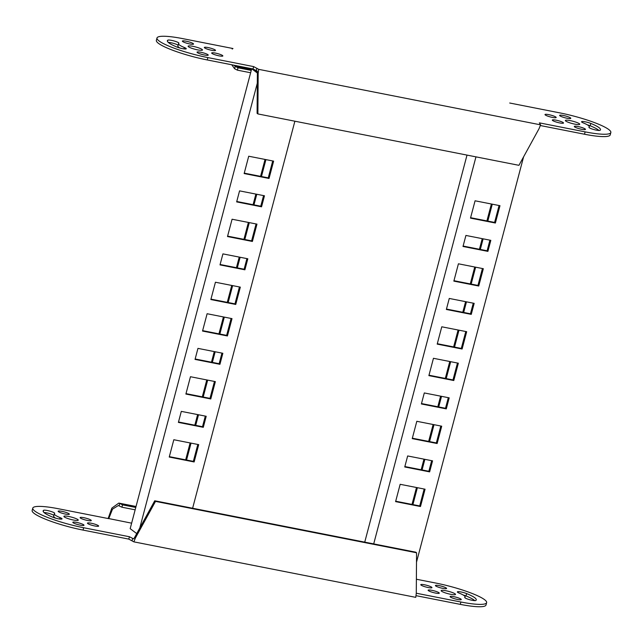 <?xml version="1.0" encoding="UTF-8"?>
<svg xmlns="http://www.w3.org/2000/svg" width="643" height="643" viewBox="0 0 643 643"><rect width="100%" height="100%" fill="white"/><g stroke="black" fill="none" stroke-linecap="round" stroke-linejoin="round"><path stroke-width="0.96" d="M509.714 103.017L559.965 112.911A39.617 6.406 -165.2 0 1 610.85 132.506A39.617 6.406 -165.2 0 1 585.13 131.871L539.364 122.861L540.586 124.846L258.703 69.348L253.639 66.599L207.874 57.589A39.617 6.406 -165.2 0 1 159.078 40.975A39.617 6.406 -165.2 0 1 156.988 37.985A39.617 6.406 -165.2 0 1 182.716 38.628L232.967 48.522L232.179 49.037M256.887 68.262L256.268 70.626L253.012 68.962L207.247 59.952A39.617 6.406 -165.2 0 1 158.451 43.338A39.617 6.406 -165.2 0 1 156.37 40.348L156.988 37.985M188.503 46.77A7.427 1.198 14.8 0 0 196.34 49.599A7.427 1.198 14.8 0 0 202.481 50.001A7.427 1.198 14.8 0 0 202.087 49.447A7.427 1.198 14.8 0 0 194.25 46.609A7.427 1.198 14.8 0 0 188.11 46.208A7.427 1.198 14.8 0 0 188.503 46.77M197.353 52.597A5.779 0.932 14.8 0 0 203.445 54.8A5.779 0.932 14.8 0 0 208.219 55.113A5.779 0.932 14.8 0 0 207.914 54.679A5.779 0.932 14.8 0 0 201.822 52.477A5.779 0.932 14.8 0 0 197.047 52.163A5.779 0.932 14.8 0 0 197.353 52.597M211.981 53.433A5.779 0.932 14.8 0 0 218.073 55.636A5.779 0.932 14.8 0 0 222.848 55.949A5.779 0.932 14.8 0 0 222.542 55.515A5.779 0.932 14.8 0 0 216.45 53.313A5.779 0.932 14.8 0 0 211.676 52.999A5.779 0.932 14.8 0 0 211.981 53.433M204.643 47.904A5.779 0.932 14.8 0 0 210.735 50.106A5.779 0.932 14.8 0 0 215.509 50.419A5.779 0.932 14.8 0 0 215.204 49.985A5.779 0.932 14.8 0 0 209.112 47.783A5.779 0.932 14.8 0 0 204.337 47.469A5.779 0.932 14.8 0 0 204.643 47.904M182.676 41.538A5.779 0.932 14.8 0 0 188.769 43.74A5.779 0.932 14.8 0 0 193.543 44.054A5.779 0.932 14.8 0 0 193.238 43.62A5.779 0.932 14.8 0 0 187.145 41.417A5.779 0.932 14.8 0 0 182.371 41.104A5.779 0.932 14.8 0 0 182.676 41.538M559.924 115.82A5.779 0.932 14.8 0 0 566.017 118.023A5.779 0.932 14.8 0 0 570.791 118.336A5.779 0.932 14.8 0 0 570.486 117.894A5.779 0.932 14.8 0 0 564.393 115.692A5.779 0.932 14.8 0 0 559.619 115.378A5.779 0.932 14.8 0 0 559.924 115.82M167.839 40.147A28.887 4.67 14.8 0 0 167.365 40.726A28.887 4.67 14.8 0 0 168.884 42.904A28.887 4.67 14.8 0 0 177.01 47.06A5.779 0.932 14.8 0 0 182.885 48.723A5.779 0.932 14.8 0 0 186.253 48.747A5.779 0.932 14.8 0 0 184.324 47.478A17.337 2.805 -165.2 0 1 179.453 44.986A17.337 2.805 -165.2 0 1 178.537 43.676A17.337 2.805 -165.2 0 1 178.818 43.33A5.779 0.932 14.8 0 0 178.915 43.218A5.779 0.932 14.8 0 0 173.98 40.951A5.779 0.932 14.8 0 0 167.839 40.147L167.493 41.465M178.537 43.676L177.91 46.039A17.337 2.805 14.8 0 0 178.826 47.349A17.337 2.805 14.8 0 0 179.839 48.008M574.601 126.88A5.779 0.932 14.8 0 0 580.693 129.082A5.779 0.932 14.8 0 0 585.468 129.396A5.779 0.932 14.8 0 0 585.162 128.962A5.779 0.932 14.8 0 0 579.07 126.751A5.779 0.932 14.8 0 0 574.295 126.446A5.779 0.932 14.8 0 0 574.601 126.88M552.634 120.514A5.779 0.932 14.8 0 0 558.735 122.717A5.779 0.932 14.8 0 0 563.509 123.03A5.779 0.932 14.8 0 0 563.204 122.588A5.779 0.932 14.8 0 0 557.103 120.386A5.779 0.932 14.8 0 0 552.337 120.072A5.779 0.932 14.8 0 0 552.634 120.514M545.296 114.976A5.779 0.932 14.8 0 0 551.397 117.187A5.779 0.932 14.8 0 0 556.171 117.492A5.779 0.932 14.8 0 0 555.865 117.058A5.779 0.932 14.8 0 0 549.765 114.856A5.779 0.932 14.8 0 0 544.999 114.542A5.779 0.932 14.8 0 0 545.296 114.976M587.38 124.846A5.779 0.932 -165.2 0 1 590.202 125.795A28.887 4.67 -165.2 0 1 598.979 130.481M590.829 123.432A5.779 0.932 14.8 0 0 584.953 121.768A5.779 0.932 14.8 0 0 581.585 121.752A5.779 0.932 14.8 0 0 581.891 122.186A5.779 0.932 14.8 0 0 583.514 123.014A17.337 2.805 -165.2 0 1 589.301 126.816A17.337 2.805 -165.2 0 1 589.02 127.161A5.779 0.932 14.8 0 0 588.924 127.282A5.779 0.932 14.8 0 0 589.229 127.716A5.779 0.932 14.8 0 0 594.92 129.822A5.779 0.932 14.8 0 0 599.999 130.344A28.887 4.67 14.8 0 0 600.474 129.765A28.887 4.67 14.8 0 0 590.829 123.432L590.202 125.795M565.76 121.053A7.427 1.198 14.8 0 0 573.588 123.882A7.427 1.198 14.8 0 0 579.729 124.284A7.427 1.198 14.8 0 0 579.335 123.721A7.427 1.198 14.8 0 0 571.498 120.892A7.427 1.198 14.8 0 0 565.366 120.49A7.427 1.198 14.8 0 0 565.76 121.053M540.586 124.846L539.043 128.688L518.941 165.323L257.883 113.924L258.173 73.382L257.385 72.796L257.296 71.116L256.268 70.626M257.883 113.924L257.096 113.329L257.385 72.796M258.173 73.382L258.703 69.348M168.241 42.374A5.779 0.932 -165.2 0 1 173.803 43.435A5.779 0.932 -165.2 0 1 178.119 45.251M253.012 68.962L253.639 66.599M610.85 132.506L610.223 134.869A39.617 6.406 -165.2 0 1 584.503 134.234L540.337 125.538M231.753 64.774L234.607 68.729L235.234 66.366L233.811 65.184M234.607 68.729L237.388 70.151L238.014 67.788L251.252 70.392M237.388 70.151L250.633 72.755M251.477 69.565L235.234 66.366L238.014 67.788M416.013 595.659L460.284 604.372A39.617 6.406 14.8 0 0 486.012 605.015L486.63 602.652A39.617 6.406 14.8 0 0 484.549 599.662A39.617 6.406 14.8 0 0 435.753 583.048L416.383 579.239M416.278 593.224L460.91 602.009A39.617 6.406 14.8 0 0 486.63 602.652M441.54 591.19A7.427 1.198 14.8 0 0 449.377 594.028A7.427 1.198 14.8 0 0 455.509 594.429A7.427 1.198 14.8 0 0 455.123 593.867A7.427 1.198 14.8 0 0 447.287 591.038A7.427 1.198 14.8 0 0 441.146 590.636A7.427 1.198 14.8 0 0 441.54 591.19M450.389 597.017A5.779 0.932 14.8 0 0 456.482 599.228A5.779 0.932 14.8 0 0 461.256 599.533A5.779 0.932 14.8 0 0 460.951 599.099A5.779 0.932 14.8 0 0 454.858 596.897A5.779 0.932 14.8 0 0 450.084 596.583A5.779 0.932 14.8 0 0 450.389 597.017M428.423 590.652A5.779 0.932 14.8 0 0 434.515 592.854A5.779 0.932 14.8 0 0 439.29 593.168A5.779 0.932 14.8 0 0 438.984 592.733A5.779 0.932 14.8 0 0 432.892 590.531A5.779 0.932 14.8 0 0 428.117 590.218A5.779 0.932 14.8 0 0 428.423 590.652M421.085 585.122A5.779 0.932 14.8 0 0 427.177 587.324A5.779 0.932 14.8 0 0 431.951 587.638A5.779 0.932 14.8 0 0 431.646 587.204A5.779 0.932 14.8 0 0 425.553 585.001A5.779 0.932 14.8 0 0 420.779 584.688A5.779 0.932 14.8 0 0 421.085 585.122M435.713 585.958A5.779 0.932 14.8 0 0 441.805 588.16A5.779 0.932 14.8 0 0 446.58 588.474A5.779 0.932 14.8 0 0 446.274 588.04A5.779 0.932 14.8 0 0 440.182 585.837A5.779 0.932 14.8 0 0 435.407 585.524A5.779 0.932 14.8 0 0 435.713 585.958M58.457 511.675A5.779 0.932 14.8 0 0 64.549 513.886A5.779 0.932 14.8 0 0 69.323 514.199A5.779 0.932 14.8 0 0 69.018 513.757A5.779 0.932 14.8 0 0 62.926 511.555A5.779 0.932 14.8 0 0 58.151 511.241A5.779 0.932 14.8 0 0 58.457 511.675M474.735 597.733A28.887 4.67 14.8 0 0 466.609 593.577A5.779 0.932 14.8 0 0 460.742 591.914A5.779 0.932 14.8 0 0 457.366 591.89A5.779 0.932 14.8 0 0 459.303 593.159A17.337 2.805 -165.2 0 1 464.174 595.651A17.337 2.805 -165.2 0 1 465.09 596.961A17.337 2.805 -165.2 0 1 464.801 597.307A5.779 0.932 14.8 0 0 464.704 597.419A5.779 0.932 14.8 0 0 469.647 599.694A5.779 0.932 14.8 0 0 475.788 600.49A28.887 4.67 14.8 0 0 476.262 599.911A28.887 4.67 14.8 0 0 474.735 597.733M463.161 594.992A5.779 0.932 -165.2 0 1 465.99 595.94A28.887 4.67 -165.2 0 1 474.116 600.096A28.887 4.67 -165.2 0 1 474.759 600.626M73.133 522.743A5.779 0.932 14.8 0 0 79.226 524.945A5.779 0.932 14.8 0 0 84 525.259A5.779 0.932 14.8 0 0 83.694 524.817A5.779 0.932 14.8 0 0 77.602 522.614A5.779 0.932 14.8 0 0 72.828 522.301A5.779 0.932 14.8 0 0 73.133 522.743M87.761 523.579A5.779 0.932 14.8 0 0 93.854 525.781A5.779 0.932 14.8 0 0 98.628 526.095A5.779 0.932 14.8 0 0 98.323 525.661A5.779 0.932 14.8 0 0 92.23 523.45A5.779 0.932 14.8 0 0 87.456 523.145A5.779 0.932 14.8 0 0 87.761 523.579M80.423 518.049A5.779 0.932 14.8 0 0 86.516 520.251A5.779 0.932 14.8 0 0 91.29 520.565A5.779 0.932 14.8 0 0 90.984 520.131A5.779 0.932 14.8 0 0 84.892 517.92A5.779 0.932 14.8 0 0 80.118 517.615A5.779 0.932 14.8 0 0 80.423 518.049M54.398 512.921A5.779 0.932 14.8 0 0 48.707 510.815A5.779 0.932 14.8 0 0 43.62 510.293A28.887 4.67 14.8 0 0 43.145 510.872A28.887 4.67 14.8 0 0 52.798 517.205A5.779 0.932 14.8 0 0 58.666 518.869A5.779 0.932 14.8 0 0 62.041 518.885A5.779 0.932 14.8 0 0 61.736 518.451A5.779 0.932 14.8 0 0 60.104 517.623A17.337 2.805 -165.2 0 1 54.317 513.821A17.337 2.805 -165.2 0 1 54.607 513.476A5.779 0.932 14.8 0 0 54.695 513.355A5.779 0.932 14.8 0 0 54.398 512.921M44.021 512.519A5.779 0.932 -165.2 0 1 49.358 513.516A5.779 0.932 -165.2 0 1 53.771 515.284A5.779 0.932 -165.2 0 1 53.908 515.397M64.284 516.916A7.427 1.198 14.8 0 0 72.12 519.745A7.427 1.198 14.8 0 0 78.261 520.147A7.427 1.198 14.8 0 0 77.867 519.584A7.427 1.198 14.8 0 0 70.031 516.755A7.427 1.198 14.8 0 0 63.898 516.353A7.427 1.198 14.8 0 0 64.284 516.916M54.317 513.821L53.699 516.184A17.337 2.805 14.8 0 0 55.62 518.154M135.151 509.827L121.913 507.214L118.328 505.527L112.501 509.152L108.747 518.66L58.497 508.766A39.617 6.406 14.8 0 0 32.777 508.131L32.15 510.494A39.617 6.406 14.8 0 0 83.035 530.089L128.801 539.107L133.865 541.856L415.748 597.355L416.278 593.32L416.568 552.779L415.78 552.192L154.722 500.784L134.62 537.419L135.408 538.014L155.51 501.379L154.722 500.784M135.408 538.014L133.865 541.856M155.51 501.379L416.568 552.779M134.62 537.419L133.704 538.898L132.675 538.4L132.048 540.763M32.777 508.131A39.617 6.406 14.8 0 0 83.654 527.734L129.42 536.744L128.801 539.107M129.42 536.744L132.675 538.4M108.161 518.435L111.858 508.099L118.81 503.091L135.994 506.628M108.78 518.571L131.63 523.169M119.132 505.792L119.751 503.429L122.532 504.851L121.913 507.214M135.777 507.464L122.532 504.851M253.197 69.05L251.686 68.761L130.175 528.659L136.726 533.594M257.385 73.053L251.686 68.761M257.288 71.719L254.933 69.942M265.929 159.617L261.46 176.528M256.774 194.266L253.969 204.876M249.283 222.615L244.814 239.526M240.128 257.264L237.323 267.874M232.637 285.613L228.169 302.523M224.319 317.12L219.85 334.022M215.164 351.769L212.359 362.379M207.673 380.117L203.204 397.028M198.518 414.767L195.713 425.377M191.027 443.115L186.558 460.026M178.505 421.985L202.505 426.711L205.31 416.101M185.996 393.637L209.996 398.363L214.465 381.452M195.15 358.987L219.15 363.713L221.956 353.103M202.641 330.639L226.641 335.365L231.11 318.454M169.35 456.643L193.35 461.369L197.819 444.458M210.96 299.14L234.968 303.866L239.429 286.955M220.115 264.49L244.123 269.216L246.92 258.607M227.606 236.134L251.614 240.86L256.075 223.957M236.761 201.484L260.769 206.21L263.566 195.601M244.252 173.136L268.252 177.862L272.72 160.951M257.313 83.156L139.764 528.056M178.392 422.403L203.292 427.306L206.202 416.278L181.31 411.375L178.392 422.403M185.883 394.055L210.783 398.957L215.357 381.629L190.465 376.726L185.883 394.055M195.038 359.405L219.938 364.308L222.848 353.28L197.956 348.377L195.038 359.405M202.529 331.057L227.429 335.959L232.002 318.631L207.11 313.728L202.529 331.057M169.238 457.052L194.138 461.955L198.711 444.635L173.819 439.732L169.238 457.052M210.856 299.55L235.748 304.452L240.329 287.132L215.429 282.229L210.856 299.55M220.01 264.9L244.903 269.803L247.82 258.783L222.92 253.881L220.01 264.9M227.501 236.552L252.394 241.455L256.975 224.126L232.075 219.231L227.501 236.552M236.656 201.902L261.548 206.805L264.466 195.777L239.566 190.875L236.656 201.902M244.147 173.554L269.039 178.457L273.621 161.128L248.72 156.225L244.147 173.554M294.88 121.206L192.619 508.251M265.037 159.44L260.568 176.351M255.882 194.09L253.077 204.699M248.391 222.438L243.922 239.349M239.236 257.087L236.431 267.697M231.745 285.444L227.276 302.347M223.418 316.943L218.95 333.846M214.264 351.592L211.467 362.202M206.773 379.941L202.304 396.852M197.618 414.59L194.821 425.2M190.127 442.939L185.666 459.849M268.252 177.862L269.039 178.457M260.769 206.21L261.548 206.805M251.614 240.86L252.394 241.455M244.123 269.216L244.903 269.803M234.968 303.866L235.748 304.452M193.35 461.369L194.138 461.955M226.641 335.365L227.429 335.959M219.15 363.713L219.938 364.308M209.996 398.363L210.783 398.957M202.505 426.711L203.292 427.306M492.281 204.185L487.812 221.096M483.126 238.834L480.321 249.444M475.635 267.183L471.166 284.093M466.48 301.832L463.675 312.442M458.989 330.189L454.521 347.091M450.671 361.688L446.202 378.59M441.516 396.337L438.711 406.947M434.025 424.685L429.556 441.596M424.87 459.335L422.065 469.945M417.379 487.683L412.91 504.594M404.857 466.553L428.857 471.279L431.662 460.677M412.348 438.204L436.348 442.931L440.817 426.02M421.503 403.555L445.503 408.281L448.308 397.671M428.994 375.207L452.993 379.933L457.462 363.022M395.702 501.21L419.702 505.937L424.171 489.026M437.312 343.708L461.312 348.434L465.781 331.523M446.467 309.058L470.467 313.784L473.272 303.174M453.958 280.702L477.958 285.428L482.427 268.525M463.113 246.052L487.113 250.778L489.918 240.169M470.604 217.704L494.604 222.43L499.072 205.519M467.003 155.1L364.742 542.137M475.965 156.86L373.704 543.906M404.744 466.971L429.645 471.874L432.554 460.846L407.654 455.951L404.744 466.971M412.235 438.622L437.136 443.525L441.709 426.196L416.809 421.294L412.235 438.622M421.39 403.973L446.29 408.876L449.2 397.848L424.3 392.945L421.39 403.973M428.881 375.625L453.781 380.527L458.355 363.199L433.454 358.296L428.881 375.625M395.59 501.62L420.49 506.523L425.063 489.202L400.163 484.3L395.59 501.62M437.2 344.118L462.1 349.02L466.681 331.7L441.781 326.797L437.2 344.118M446.355 309.468L471.255 314.371L474.172 303.351L449.272 298.448L446.355 309.468M453.845 281.12L478.746 286.022L483.327 268.702L458.427 263.799L453.845 281.12M463 246.47L487.9 251.373L490.818 240.345L465.918 235.442L463 246.47M470.491 218.122L495.391 223.025L499.973 205.696L475.073 200.793L470.491 218.122M523.595 156.836L416.503 562.167M491.389 204.008L486.92 220.919M482.234 238.657L479.429 249.267M474.743 267.006L470.274 283.917M465.588 301.655L462.783 312.265M458.097 330.012L453.628 346.915M449.77 361.511L445.302 378.422M440.616 396.16L437.811 406.77M433.125 424.509L428.656 441.42M423.97 459.158L421.165 469.768M416.479 487.507L412.01 504.417M494.604 222.43L495.391 223.025M487.113 250.778L487.9 251.373M477.958 285.428L478.746 286.022M470.467 313.784L471.255 314.371M461.312 348.434L462.1 349.02M419.702 505.937L420.49 506.523M452.993 379.933L453.781 380.527M445.503 408.281L446.29 408.876M436.348 442.931L437.136 443.525M428.857 471.279L429.645 471.874M207.874 57.589L207.247 59.952M184.324 47.478L183.954 48.892M585.13 131.871L584.503 134.234M460.284 604.372L460.91 602.009M465.99 595.94L466.609 593.577M43.274 511.611L43.62 510.293M59.735 519.038L60.104 517.623M83.035 530.089L83.654 527.734M589.301 126.816L589.092 127.603M464.881 597.749L465.09 596.961M118.81 503.091L136.035 506.483"/></g></svg>
